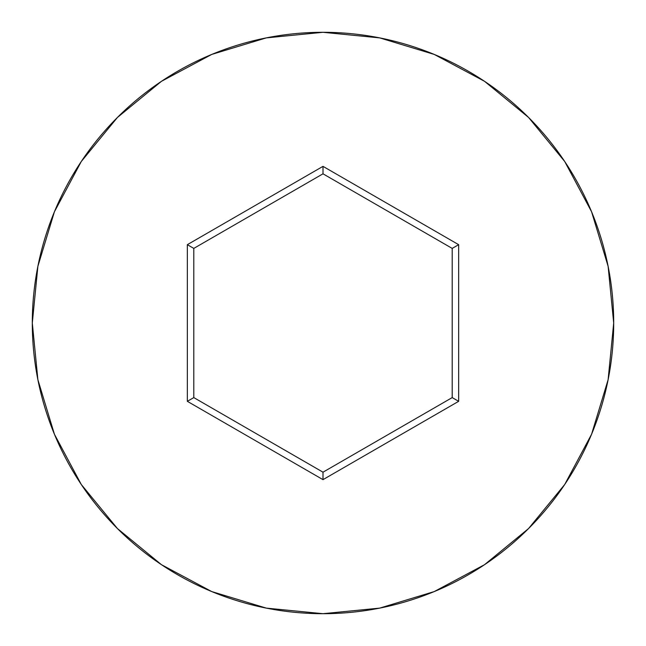 <?xml version="1.0" encoding="UTF-8"?>
<svg xmlns="http://www.w3.org/2000/svg" width="646" height="646" viewBox="0 0 646 646"><rect width="100%" height="100%" fill="white"/><g stroke="black" fill="none" stroke-linecap="round" stroke-linejoin="round"><path stroke-width="0.97" d="M32.3 323A290.7 290.7 0 0 1 323 32.3A290.7 290.7 0 0 1 613.7 323A290.7 290.7 0 0 0 323 32.3A290.7 290.7 0 0 0 32.3 323L37.888 379.711L54.426 434.249L81.291 484.508L117.443 528.557L161.492 564.709L211.751 591.575L266.289 608.112L323 613.7L379.711 608.112L434.249 591.575L484.508 564.709L528.557 528.557L564.709 484.508L591.575 434.249L608.112 379.711L613.7 323L608.112 266.289L591.575 211.751L564.709 161.492L528.557 117.443L484.508 81.291L434.249 54.426L379.711 37.888L323 32.3L266.289 37.888L211.751 54.426L161.492 81.291L117.443 117.443L81.291 161.492L54.426 211.751L37.888 266.289L32.3 323A290.7 290.7 0 0 0 323 613.7A290.7 290.7 0 0 0 613.7 323A290.7 290.7 0 0 1 323 613.7A290.7 290.7 0 0 1 32.3 323M187.34 401.319L187.34 244.681L323 166.353L458.66 244.681L458.66 401.319L323 479.647L187.34 401.319L323 479.647L458.66 401.319L452.2 397.597L323 472.186L193.8 397.597L193.8 248.403L323 173.814L452.2 248.403L452.2 397.597L323 472.186L323 479.647L323 472.186L193.8 397.597L187.34 401.319L193.8 397.597L193.8 248.403L187.34 244.681L187.34 401.319M452.2 397.597L458.66 401.319L458.66 244.681L452.2 248.403L452.2 397.597M452.2 248.403L458.66 244.681L323 166.353L323 173.814L452.2 248.403M323 173.814L323 166.353L187.34 244.681L193.8 248.403L323 173.814"/></g></svg>
